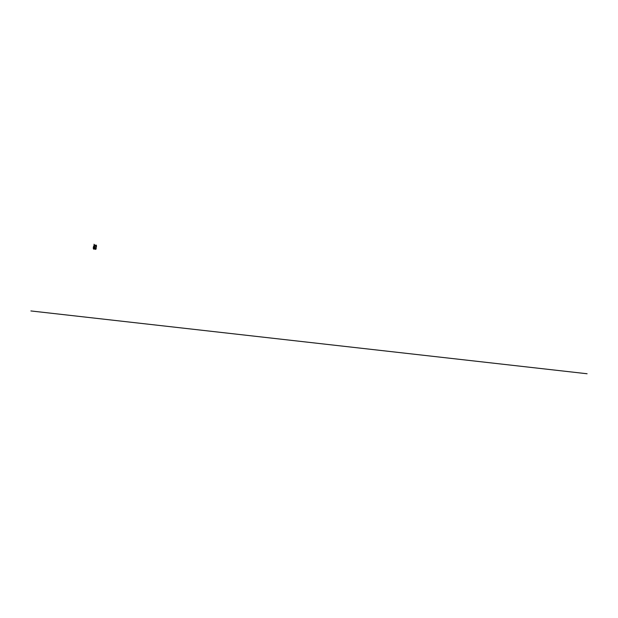 <?xml version="1.0" encoding="UTF-8"?>
<svg xmlns="http://www.w3.org/2000/svg" width="618" height="618" viewBox="0 0 618 618"><rect width="100%" height="100%" fill="white"/><g stroke="black" fill="none" stroke-linecap="round" stroke-linejoin="round"><path stroke-width="0.93" d="M93.843 248.583L93.774 248.15L93.843 248.583M93.805 248.166L93.72 248.714M94.438 246.173L94.956 245.555L94.438 245.493L94.438 246.173M94.956 245.555L94.515 245.431L94.793 245.956M94.284 245.902L94.701 245.323M95.744 245.848L95.89 245.462L95.852 245.879M94.531 247.03L93.627 246.899L93.998 247.663L93.442 248.884A2.001 0.95 96.4 0 1 93.573 246.543L94.23 244.929L96.478 245.323L94.23 244.929M96.377 245.168L94.338 245.176L93.65 246.93M96.06 247.725L95.836 249.348M96.145 245.686L95.628 245.632L96.037 245.964M94.461 247.208L93.635 247.115M95.381 249.232A0.904 0.433 -83.6 0 0 95.574 249.371A0.904 0.433 -83.6 0 0 95.999 248.954L96.23 248.366L94.678 248.189L94.446 248.784A0.904 0.433 96.4 0 1 94.029 249.201A0.904 0.433 96.4 0 1 93.882 249.124A0.888 0.417 -83.6 0 0 94.423 248.768L94.654 248.173L93.967 247.231L94.345 247.857L93.65 249.1M94.693 245.346L94.539 245.748M95.991 246.543L96.346 246.281L95.133 245.949L95.991 246.543M96.022 246.597L96.431 246.288L95.203 245.809L96.022 246.597M96.447 246.327L96.029 246.721L95.303 245.925M93.789 248.166L93.727 248.706M94.469 244.952L93.998 244.249M587.1 373.751L30.9 310.947M96.223 246.08L96.478 245.416M93.627 246.899L94.199 244.944M94.044 247.208L94.678 248.158L95.45 248.251L94.4 247.354M94.855 247.285L94.376 247.432L95.45 248.189L95.937 248.042L95.682 247.609M95.968 247.965L95.45 248.251L96.23 248.336L95.975 247.949L96.006 248.946A0.888 0.417 96.4 0 1 95.829 249.247M96.246 248.359L96.014 248.954L94.423 248.768M96.508 246.574L95.937 248.042M96.014 248.954L93.882 249.124M94.948 245.964L94.376 247.432"/></g></svg>
